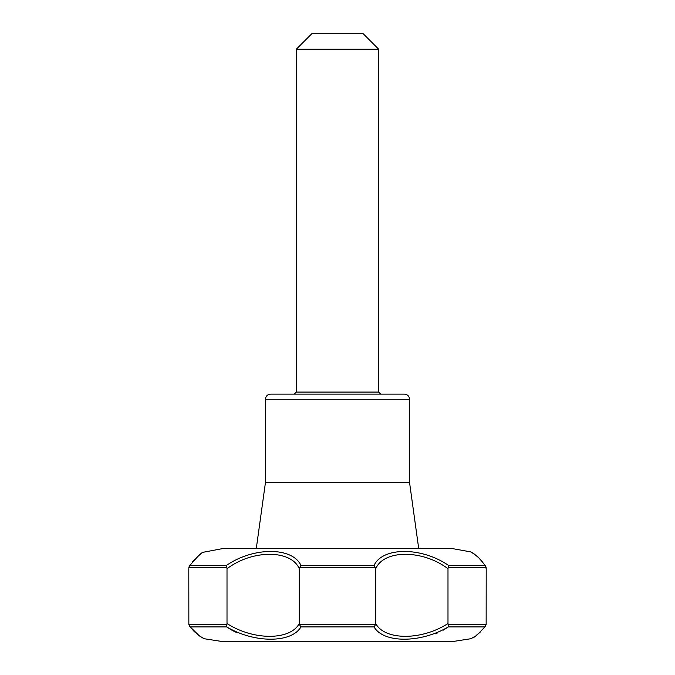 <?xml version="1.0" encoding="UTF-8"?>
<svg xmlns="http://www.w3.org/2000/svg" width="675" height="675" viewBox="0 0 675 675"><rect width="100%" height="100%" fill="white"/><g stroke="black" fill="none" stroke-linecap="round" stroke-linejoin="round"><path stroke-width="1.01" d="M226.589 565.321C253.488 546.885 292.182 546.801 300.915 565.321L299.278 568.721C291.111 549.501 252.391 549.484 227.011 568.721L226.589 565.321L190.012 565.321C208.238 546.843 208.238 546.843 190.012 565.321L189.65 565.684M374.085 565.321C382.793 546.885 421.394 546.801 448.411 565.321L447.989 568.721C422.618 549.501 383.881 549.484 375.722 568.721L374.085 565.321L300.915 565.321M188.797 568.721L188.848 624.637L226.876 624.637L227.011 623.514C253.209 640.558 290.317 640.634 299.278 623.514L299.472 624.637L375.528 624.637L375.722 623.514C384.657 640.558 421.681 640.634 447.989 623.514L448.124 624.637L486.152 624.637L486.202 568.721L484.987 565.321C466.763 546.843 466.763 546.843 484.987 565.321L448.411 565.321M203.538 552.201L222.691 548.581L452.309 548.581L470.888 551.922L475.85 555.247C476.634 555.213 479.883 558.799 485.595 566.004L485.35 565.684M471.656 552.378L472.669 553.011M474.289 554.133L477.352 556.613M479.377 558.546L482.355 561.845M299.472 624.637L300.949 626.898C291.608 643.275 254.407 643.351 226.69 626.898L231.289 629.893M231.905 630.248L237.22 632.838M380.742 394.132L378.683 392.074L378.683 49.199L296.317 49.199L311.757 33.75L363.243 33.75L378.683 49.199M226.842 567.439L188.857 567.439L189.405 566.004C197.741 556.251 202.171 551.821 202.703 552.715L203.175 552.471M447.989 623.514L447.989 568.721M448.158 567.439L486.143 567.439L486.202 568.721M299.278 623.514L299.278 568.721M375.722 623.514L375.722 568.721M435.029 633.918L437.56 632.931M443.298 630.129L448.31 626.898C420.702 643.275 383.408 643.351 374.051 626.898L375.528 624.637M486.152 624.637L484.861 626.898C466.543 643.317 466.543 643.317 484.861 626.898L484.718 627.075M479.444 632.728L476.744 634.989M474.424 636.643L473.782 637.057M485.578 626.13L485.485 626.265C478.119 634.137 474.069 637.841 473.327 637.386L470.745 638.736L454.57 641.25L220.43 641.25L204.255 638.736L199.471 635.96L189.624 626.392M188.848 624.637L190.139 626.898C208.457 643.317 208.457 643.317 190.139 626.898L226.69 626.898L226.876 624.637M486.143 567.439L485.595 566.004M265.427 399.279L265.427 482.684L409.573 482.684L409.573 399.279L265.427 399.279C265.731 396.149 267.443 394.436 270.574 394.132L404.426 394.132C407.557 394.436 409.269 396.149 409.573 399.279M448.124 624.637L448.31 626.898L484.861 626.898M409.573 482.684L418.719 548.581M227.011 623.514L227.011 568.721M378.683 392.074L296.317 392.074L294.258 394.132M299.514 567.439L375.486 567.439M300.949 626.898L374.051 626.898M203.302 552.344L202.593 552.783M200.669 554.091L200.062 554.538M199.707 554.808L198.399 555.871M197.572 556.588L196.425 557.643M195.134 558.925L192.679 561.651M190.569 564.359L189.709 565.557M473.681 553.627L474.449 554.175M476.567 555.837L479.841 558.9M265.427 482.684L256.281 548.581M296.317 392.074L296.317 49.199M203.42 638.356L202.913 638.094M201.142 637.065L197.26 634.289M194.602 631.935L189.515 626.265M470.745 638.736L472.34 637.951M477.605 634.399L480.406 631.935"/></g></svg>
